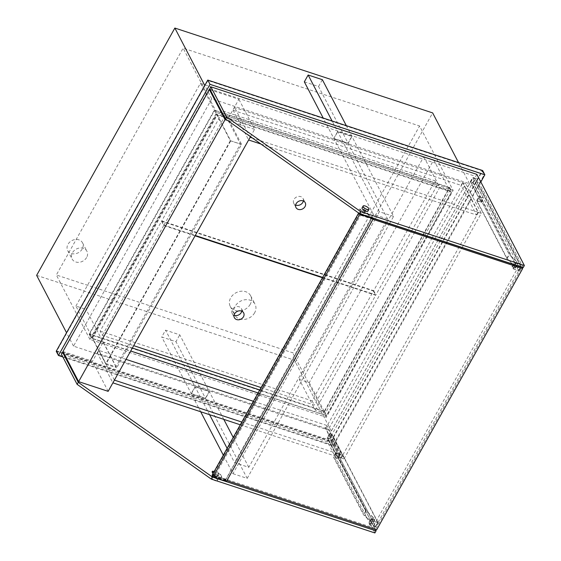 <?xml version="1.0" encoding="UTF-8"?>
<svg xmlns="http://www.w3.org/2000/svg" width="561" height="561" viewBox="0 0 561 561"><rect width="100%" height="100%" fill="white"/><g stroke="black" fill="none" stroke-linecap="round" stroke-linejoin="round"><path stroke-width="0.42" stroke-dasharray="2.81 2.1" d="M211.735 98.841L73.526 346.144L331.327 431.009L469.536 183.706L211.735 98.841L204.765 85.461M469.536 183.706L458.554 162.62M73.526 346.144L66.556 332.764M36.64 275.353L294.441 360.218L432.657 112.915M331.327 431.009L294.441 360.218M453.155 190.424L216.686 112.586L89.914 339.426L326.376 417.265L453.155 190.424L419.579 125.994L183.117 48.155L56.338 274.988L292.807 352.827L419.579 125.994M216.686 112.586L183.117 48.155M89.914 339.426L56.338 274.988M326.376 417.265L292.807 352.827M62.958 351.53L92.474 361.242L103.245 341.972L116.716 367.827L241.588 144.401L228.11 118.546L238.881 99.269L210.256 89.851M108.154 391.34L92.474 361.242M250.487 136.66L254.561 129.367L238.881 99.269M254.561 129.367L227.577 120.482M217.268 114.977L230.739 140.832L105.868 364.257L92.397 338.402L217.268 114.977L228.11 118.546M92.397 338.402L103.245 341.972M105.868 364.257L116.716 367.827M230.739 140.832L241.588 144.401M115.973 366.831L86.05 309.392L210.536 86.646L240.459 144.086L115.973 366.831L105.84 363.493L75.91 306.054L86.05 309.392M75.91 306.054L200.403 83.309L230.326 140.748L240.459 144.086M230.326 140.748L105.84 363.493M200.403 83.309L210.536 86.646M299.286 379.404L309.244 382.686L433.73 159.941L423.779 156.666L299.286 379.404L315.303 410.14L325.261 413.415L424.789 235.325M309.244 382.686L325.261 413.415M423.779 156.666L439.789 187.395L414.909 231.917M414.831 232.051L315.303 410.14M433.73 159.941L449.747 190.677L439.789 187.395M424.866 235.192L449.747 190.677M324.51 411.697L449.761 187.591L214.358 110.103L89.108 334.209L324.51 411.697L326.607 415.722L451.857 191.617L216.455 114.128L91.205 338.234L326.607 415.722M259.75 389.972L324.342 411.241L449.214 187.816L214.526 110.559L89.655 333.984L132.354 348.037M56.219 351.249L331.088 441.731L333.297 445.967L480.833 181.981M331.088 441.731L482.649 170.551M62.832 356.936L333.297 445.967M330.927 441.269L482.102 170.775L207.942 80.525L56.766 351.025L330.927 441.269L333.024 445.301L484.199 174.801L210.038 84.557L58.863 355.05L333.024 445.301M333.921 138.63L348.15 143.314L351.957 136.491L337.736 131.814L333.816 138.42L348.037 143.104L351.852 136.281L337.624 131.597L333.816 138.42M195.137 386.957L191.329 393.78L205.55 398.464L209.365 391.641L195.025 386.746L191.217 393.57L205.438 398.254L209.253 391.431L195.025 386.746M426.928 235.872L451.423 192.051L216.735 114.795L91.864 338.22L130.692 351.004M258.095 392.938L326.551 415.477L426.858 236.006M214.526 110.559L216.735 114.795M449.214 187.816L451.423 192.051M324.342 411.241L326.551 415.477M89.655 333.984L91.864 338.22M207.942 80.525L210.038 84.557M482.102 170.775L484.199 174.801M56.766 351.025L58.863 355.05M449.761 187.591L451.857 191.617M214.358 110.103L216.455 114.128M89.108 334.209L91.205 338.234M241.777 311.18A5.231 4.292 152.5 0 0 241.454 308.648A5.231 4.292 152.5 0 0 237.044 306.587A5.231 4.292 152.5 0 0 232.373 309.602A5.231 4.292 152.5 0 0 232.184 313.48A5.231 4.292 152.5 0 0 234.07 315.191M100.16 331.102L312.091 400.863L373.479 291.026L161.547 221.265L100.16 331.102L102.368 335.345L133.686 345.653M261.082 387.588L314.3 405.105L375.688 295.268L322.47 277.751M312.091 400.863L314.3 405.105M161.547 221.265L163.756 225.508L102.368 335.345M195.074 235.816L163.756 225.508M373.479 291.026L375.688 295.268M303.354 200.999A5.231 4.292 152.5 0 0 303.031 198.475A5.231 4.292 152.5 0 0 298.613 196.413A5.231 4.292 152.5 0 0 293.95 199.428A5.231 4.292 152.5 0 0 293.761 203.306A5.231 4.292 152.5 0 0 295.647 205.017M161.736 220.922L373.668 290.689L435.055 180.852L223.124 111.092L161.736 220.922L163.945 225.164L195.263 235.473M322.659 277.407L375.877 294.925L411.613 230.992M373.668 290.689L375.877 294.925M223.124 111.092L225.333 115.328L163.945 225.164M435.055 180.852L437.264 185.088L225.333 115.328M411.683 230.852L437.264 185.088M304.328 81.829L318.55 86.513L387.574 218.986L248.782 467.313L234.561 462.629L227.128 448.351M248.782 467.313L233.222 437.44M223.804 419.369L179.765 334.84L165.544 330.156L161.729 336.979L175.951 341.663L179.765 334.84M209.583 414.684L165.544 330.156M375.281 219.028L232.955 473.687L223.313 455.174M200.691 411.753L161.729 336.979M232.955 473.687L247.184 478.372L175.951 341.663M318.55 86.513L322.365 79.69M389.579 223.58L393.591 216.399L346.319 125.671M247.184 478.372L389.502 223.713M393.591 216.399L379.369 211.721L375.358 218.895M379.369 211.721L332.098 120.994M387.574 218.986L373.346 214.302L323.206 118.062M373.346 214.302L234.561 462.629M233.138 110.307L461.072 185.333L462.594 182.606L234.666 107.572L233.138 110.307L248.628 139.991M260.942 144.037L476.527 215.01L461.072 185.333M476.527 215.01L478.056 212.275L462.594 182.606M250.157 137.256L234.666 107.572M478.056 212.275L252.366 137.985M250.122 137.249L248.6 139.977M114.423 380.127L98.925 350.443L97.404 353.171L325.338 428.204L326.86 425.469L253.425 401.297M114.388 380.12L112.866 382.847L97.404 353.171M240.29 424.789L340.793 457.874L325.338 428.204M340.793 457.874L342.322 455.146L326.86 425.469M126.022 359.363L98.925 350.443M342.322 455.146L241.819 422.061M459.256 246.672L341.151 457.993L325.689 428.316L328.536 429.256L465.791 183.657L462.951 182.725L432.265 237.633M341.151 457.993L343.998 458.926L328.536 429.256M462.173 247.478L481.254 213.334L465.791 183.657M343.998 458.926L462.096 247.611M481.254 213.334L478.414 212.395L462.951 182.725M432.187 237.766L325.689 428.316M478.414 212.395L459.326 246.538M476.871 174.38L475.728 176.427L209.751 88.876M523.217 267.569L475.728 176.427M374.895 532.95L327.414 441.809L328.557 439.761L63.463 352.504M327.414 441.809L61.437 354.257M375.281 529.444L328.557 439.761M327.596 437.776L329.728 438.478L474.999 178.559L472.867 177.858L327.596 437.776L373.535 525.952L375.667 526.653L329.728 438.478M520.896 266.805L474.999 178.559M375.667 526.653L520.818 266.938M520.938 266.727L518.806 266.026L472.867 177.858M518.687 266.237L373.535 525.952M372.988 218.278L359.832 213.944L213.804 475.23L214.463 476.506L226.925 480.609M213.804 475.23L375.954 528.609L376.613 529.879M359.832 213.944L360.499 215.214L214.463 476.506M372.96 219.316L360.499 215.214M375.954 528.609L521.982 267.317M359.292 213.482L358.858 212.64L358.647 213.019M372.89 218.082L372.371 217.086L369.173 216.034L367.182 212.219A2.09 0.743 29.2 0 0 364.853 210.578L364.32 210.403L365.421 212.521A2.09 0.743 -150.8 0 1 365.47 212.956A2.09 0.743 -150.8 0 1 363.745 212.815A2.09 0.743 -150.8 0 1 361.866 211.35L360.232 209.057A2.09 0.743 29.2 0 0 358.956 209.092A2.09 0.743 29.2 0 0 359.005 209.526L360.989 213.341L358.858 212.64M212.163 471.745A2.09 0.743 -150.8 0 1 213.439 471.703L214.162 471.542L215.27 473.659A2.09 0.743 29.2 0 0 217.142 475.132A2.09 0.743 29.2 0 0 218.874 475.265A2.09 0.743 29.2 0 0 218.825 474.83L217.717 472.713L218.25 472.888A2.09 0.743 -150.8 0 1 220.585 474.529L222.57 478.344L212.065 475.293M214.204 475.994L212.984 473.659M213.972 471.885L215.073 474.003A2.09 0.743 29.2 0 0 216.953 475.469A2.09 0.743 29.2 0 0 218.678 475.609A2.09 0.743 29.2 0 0 218.636 475.174L217.528 473.049L218.061 473.225A2.09 0.743 -150.8 0 1 220.389 474.872L222.38 478.687L225.578 479.739L226.462 481.436M360.8 213.685L368.984 216.378L366.992 212.563A2.09 0.743 29.2 0 0 364.664 210.915L364.131 210.74L365.232 212.857A2.09 0.743 -150.8 0 1 365.281 213.292A2.09 0.743 -150.8 0 1 363.556 213.159A2.09 0.743 -150.8 0 1 361.677 211.686L360.043 209.393A2.09 0.743 29.2 0 0 358.767 209.435A2.09 0.743 29.2 0 0 358.816 209.87L360.989 213.341M372.371 217.086L225.578 479.739M226.546 480.882L372.953 218.916L372.294 217.64L225.88 479.613L226.546 480.882L213.383 476.555L359.797 214.583L359.131 213.313L212.724 475.279L213.383 476.555M372.294 217.64L359.131 213.313M372.953 218.916L359.797 214.583M225.88 479.613L212.724 475.279M214.393 475.658L213.173 473.316M367.904 211.181A3.345 1.192 29.2 0 0 367.827 210.48A3.345 1.192 29.2 0 0 364.825 208.131A3.345 1.192 29.2 0 0 362.062 207.914M363.914 209.197A1.255 0.449 29.2 0 0 365.036 210.073A1.255 0.449 29.2 0 0 366.074 210.158A1.255 0.449 29.2 0 0 366.045 209.898A1.255 0.449 29.2 0 0 364.923 209.015A1.255 0.449 29.2 0 0 363.886 208.93A1.255 0.449 29.2 0 0 363.914 209.197M362.581 211.581A1.255 0.449 -150.8 0 1 362.553 211.322A1.255 0.449 -150.8 0 1 363.591 211.406A1.255 0.449 -150.8 0 1 364.713 212.282A1.255 0.449 -150.8 0 1 364.741 212.549A1.255 0.449 -150.8 0 1 363.703 212.465A1.255 0.449 -150.8 0 1 362.581 211.581M218.362 477.909A3.345 1.192 29.2 0 0 215.368 475.56A3.345 1.192 29.2 0 0 212.598 475.342A3.345 1.192 29.2 0 0 212.675 476.037A3.345 1.192 29.2 0 0 215.676 478.386A3.345 1.192 29.2 0 0 218.439 478.61A3.345 1.192 29.2 0 0 218.362 477.909M216.406 480.777A3.345 1.192 29.2 0 0 217.395 480.482A3.345 1.192 29.2 0 0 217.317 479.788A3.345 1.192 29.2 0 0 214.316 477.439A3.345 1.192 29.2 0 0 211.553 477.215A3.345 1.192 29.2 0 0 211.63 477.916A3.345 1.192 29.2 0 0 214.162 480.041M214.456 476.626A1.255 0.449 29.2 0 0 215.578 477.502A1.255 0.449 29.2 0 0 216.616 477.586A1.255 0.449 29.2 0 0 216.588 477.327A1.255 0.449 29.2 0 0 215.459 476.443A1.255 0.449 29.2 0 0 214.421 476.359A1.255 0.449 29.2 0 0 214.456 476.626M217.92 474.936A1.255 0.449 -150.8 0 1 217.949 475.202A1.255 0.449 -150.8 0 1 216.911 475.118A1.255 0.449 -150.8 0 1 215.789 474.234A1.255 0.449 -150.8 0 1 215.761 473.975A1.255 0.449 -150.8 0 1 216.798 474.059A1.255 0.449 -150.8 0 1 217.92 474.936M512.691 264.259L515.152 267.716L511.948 266.657L513.056 268.782L519.1 270.774L473.161 182.598L470.314 181.659L480.917 202.009L476.647 200.607L506.8 258.481L512.445 264.028M515.615 268.046L512.417 266.987L513.301 268.684L518.63 270.444L472.916 182.69L470.784 181.988L481.38 202.339L477.116 200.929L507.137 258.551L514.381 265.669L515.615 268.046L517.81 264.119L514.612 263.067L515.489 264.764L520.825 266.517L475.111 178.77L472.972 178.068L483.575 198.412L479.311 197.009L509.325 254.624L516.569 261.742L517.81 264.119M514.332 262.394L515.44 264.519L521.485 266.503L475.546 178.335L472.699 177.395L483.302 197.745L479.031 196.343L509.185 254.21L516.429 261.328L517.537 263.453L514.332 262.394L513.273 264.294M511.948 266.657L513.196 264.427M513.056 268.782L515.131 265.065M515.208 264.932L515.44 264.519M515.152 267.716L517.537 263.453M514.044 265.591L516.429 261.328M506.8 258.481L509.185 254.21M476.647 200.607L479.031 196.343M480.917 202.009L483.302 197.745M470.314 181.659L472.699 177.395M473.161 182.598L475.546 178.335M519.1 270.774L521.176 267.057M521.253 266.924L521.485 266.503M513.301 268.684L515.489 264.764M512.417 266.987L514.612 263.067M514.381 265.669L516.569 261.742M507.137 258.551L509.325 254.624M477.116 200.929L479.311 197.009M481.38 202.339L483.575 198.412M470.784 181.988L472.972 178.068M472.916 182.69L475.111 178.77M518.63 270.444L520.825 266.517M371.066 518.743L372.174 520.86L378.219 522.852L332.28 434.677L329.433 433.737L340.036 454.087L335.766 452.685L365.919 510.559L373.163 517.67L374.271 519.795L371.066 518.743L368.682 523.006L369.79 525.124L375.835 527.116L329.896 438.94L327.049 438.001L337.652 458.351L333.388 456.949L363.535 514.823L370.779 521.94L371.887 524.058L368.682 523.006M374.734 520.124L371.536 519.065L372.42 520.762L377.749 522.522L332.035 434.768L329.903 434.067L340.499 454.417L336.235 453.008L366.256 510.629L373.5 517.747L374.734 520.124L372.546 524.044L369.341 522.992L370.225 524.689L375.561 526.442L329.84 438.695L327.708 437.994L338.311 458.337L334.04 456.935L364.061 514.549L371.305 521.667L372.546 524.044M372.174 520.86L369.79 525.124M374.271 519.795L371.887 524.058M373.163 517.67L370.779 521.94M365.919 510.559L363.535 514.823M335.766 452.685L333.388 456.949M340.036 454.087L337.652 458.351M329.433 433.737L327.049 438.001M332.28 434.677L329.896 438.94M378.219 522.852L375.835 527.116M371.536 519.065L369.341 522.992M372.42 520.762L370.225 524.689M373.5 517.747L371.305 521.667M366.256 510.629L364.061 514.549M336.235 453.008L334.04 456.935M340.499 454.417L338.311 458.337M329.903 434.067L327.708 437.994M332.035 434.768L329.84 438.695M377.749 522.522L375.561 526.442M86.625 257.478A8.366 6.865 -27.5 0 1 79.157 262.303A8.366 6.865 -27.5 0 1 72.096 259.007A8.366 6.865 -27.5 0 1 72.404 252.794A8.366 6.865 -27.5 0 1 79.872 247.976A8.366 6.865 -27.5 0 1 86.934 251.272A8.366 6.865 -27.5 0 1 86.625 257.478M82.208 249A8.366 6.865 -27.5 0 1 74.739 253.824A8.366 6.865 -27.5 0 1 67.678 250.529A8.366 6.865 -27.5 0 1 67.986 244.315A8.366 6.865 -27.5 0 1 75.454 239.498A8.366 6.865 -27.5 0 1 82.516 242.794A8.366 6.865 -27.5 0 1 82.208 249M254.638 312.786A11.5 9.439 -27.5 0 1 244.372 319.412A11.5 9.439 -27.5 0 1 234.659 314.882A11.5 9.439 -27.5 0 1 235.087 306.348A11.5 9.439 -27.5 0 1 245.353 299.714A11.5 9.439 -27.5 0 1 255.066 304.251A11.5 9.439 -27.5 0 1 254.638 312.786M250.227 304.307A11.5 9.439 -27.5 0 1 239.954 310.934A11.5 9.439 -27.5 0 1 230.241 306.404A11.5 9.439 -27.5 0 1 230.669 297.87A11.5 9.439 -27.5 0 1 240.935 291.236A11.5 9.439 -27.5 0 1 250.648 295.773A11.5 9.439 -27.5 0 1 250.227 304.307M232.184 313.48L234.393 317.722M241.454 308.648L243.663 312.891M293.761 203.306L295.97 207.542M303.031 198.475L305.24 202.71M364.741 212.549L366.074 210.158M362.553 211.322L363.886 208.93M217.395 480.482L218.439 478.61M211.553 477.215L212.598 475.342M215.761 473.975L214.421 476.359M217.949 475.202L216.616 477.586M67.678 250.529L72.096 259.007M82.516 242.794L86.934 251.272M230.241 306.404L234.659 314.882M250.648 295.773L255.066 304.251"/><path stroke-width="0.84" d="M458.554 162.62L432.657 112.915L174.857 28.05L36.64 275.353L66.556 332.764M204.765 85.461L174.857 28.05M227.577 120.482L225.052 119.654L78.638 381.627L108.154 391.34L250.487 136.66M78.638 381.627L62.958 351.53L209.372 89.557L210.256 89.851M225.052 119.654L209.372 89.557M132.354 348.037L259.75 389.972M209.989 84.304L207.78 80.069L482.649 170.551L484.858 174.787L209.989 84.304L58.428 355.485L62.832 356.936M480.833 181.981L484.858 174.787M207.78 80.069L56.219 351.249L58.428 355.485M130.692 351.004L258.095 392.938M243.474 316.769A5.231 4.292 152.5 0 0 243.663 312.891A5.231 4.292 152.5 0 0 239.252 310.829A5.231 4.292 152.5 0 0 234.582 313.844A5.231 4.292 152.5 0 0 234.393 317.722A5.231 4.292 152.5 0 0 238.804 319.784A5.231 4.292 152.5 0 0 243.474 316.769M234.07 315.191A5.231 4.292 152.5 0 0 241.265 312.526A5.231 4.292 152.5 0 0 241.777 311.18M133.686 345.653L261.082 387.588M322.47 277.751L195.074 235.816M305.051 206.588A5.231 4.292 152.5 0 0 305.24 202.71A5.231 4.292 152.5 0 0 300.822 200.649A5.231 4.292 152.5 0 0 296.159 203.664A5.231 4.292 152.5 0 0 295.97 207.542A5.231 4.292 152.5 0 0 300.38 209.604A5.231 4.292 152.5 0 0 305.051 206.588M295.647 205.017A5.231 4.292 152.5 0 0 302.842 202.353A5.231 4.292 152.5 0 0 303.354 200.999M195.263 235.473L322.659 277.407M233.222 437.44L223.804 419.369M227.128 448.351L209.583 414.684M223.313 455.174L200.691 411.753M346.319 125.671L322.365 79.69L308.143 75.006L304.328 81.829L323.206 118.062M332.098 120.994L308.143 75.006M248.628 139.991L260.942 144.037M252.366 137.985L250.157 137.256M112.894 382.854L240.29 424.789M253.425 401.297L126.022 359.363M241.819 422.061L114.423 380.127M210.894 86.829L209.751 88.876L225.431 118.974L359.643 213.727L523.217 267.569L524.36 265.521L476.871 174.38L210.894 86.829L226.574 116.926L225.431 118.974M226.574 116.926L360.786 211.679L359.643 213.727M360.786 211.679L524.36 265.521M63.463 352.504L62.58 352.21L78.26 382.307L212.472 477.06L376.045 530.902L375.281 529.444M78.26 382.307L77.116 384.355L61.437 354.257L62.58 352.21M77.116 384.355L211.329 479.108L212.472 477.06M211.329 479.108L374.895 532.95L376.045 530.902M226.925 480.609L376.613 529.879L522.642 268.593L372.96 219.316M372.988 218.278L521.982 267.317L522.642 268.593M358.647 213.019L212.065 475.293L212.949 476.99L226.462 481.436L373.254 218.783L359.741 214.337L359.292 213.482M373.254 218.783L372.89 218.082M212.949 476.99L359.741 214.337M212.984 473.659L212.212 472.18A2.09 0.743 -150.8 0 1 212.163 471.745L212.353 471.401A2.09 0.743 -150.8 0 1 213.629 471.366L214.162 471.542M213.173 473.316L212.402 471.843A2.09 0.743 -150.8 0 1 212.353 471.401M363.107 206.034L362.062 207.914A3.345 1.192 29.2 0 0 362.133 208.608A3.345 1.192 29.2 0 0 365.134 210.957A3.345 1.192 29.2 0 0 367.904 211.181L368.949 209.302A3.345 1.192 29.2 0 0 368.872 208.608A3.345 1.192 29.2 0 0 365.877 206.259A3.345 1.192 29.2 0 0 363.107 206.034A3.345 1.192 29.2 0 0 363.184 206.736A3.345 1.192 29.2 0 0 366.186 209.085A3.345 1.192 29.2 0 0 368.949 209.302M214.162 480.041A3.345 1.192 29.2 0 0 216.406 480.777"/></g></svg>

